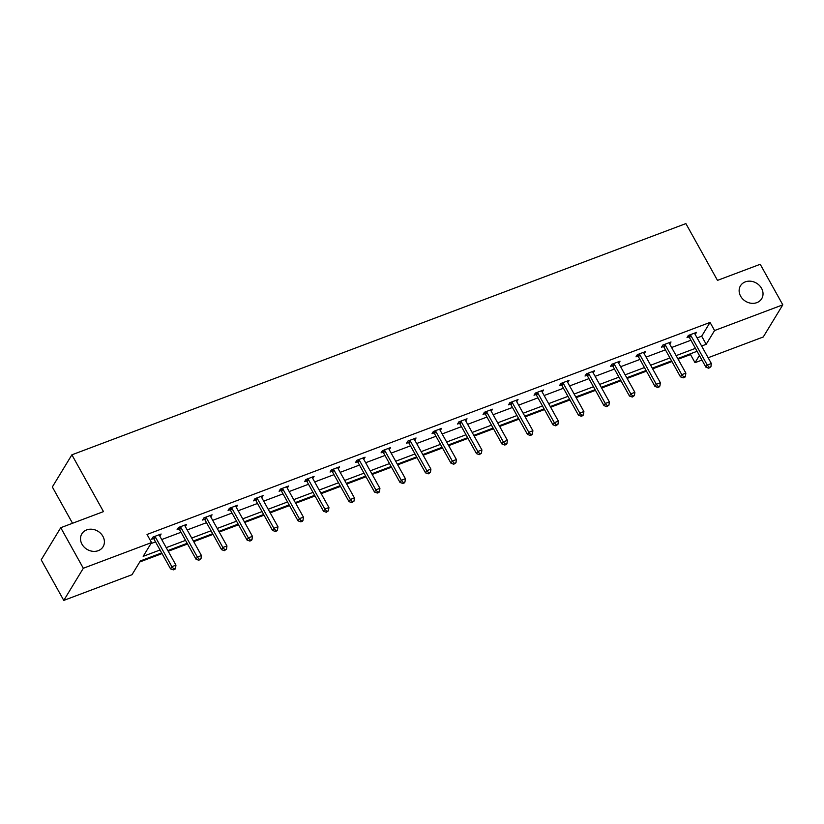 <?xml version="1.0" encoding="UTF-8"?>
<svg xmlns="http://www.w3.org/2000/svg" width="824" height="824" viewBox="0 0 824 824"><rect width="100%" height="100%" fill="white"/><g stroke="black" fill="none" stroke-linecap="round" stroke-linejoin="round"><path stroke-width="1.24" d="M102.918 536.352A12.422 10.578 -148.7 0 1 103.072 546.745A12.422 10.578 -148.7 0 1 92.618 551.297A12.422 10.578 -148.7 0 1 81.998 544.231A12.422 10.578 -148.7 0 1 81.854 533.839A12.422 10.578 -148.7 0 1 92.298 529.276A12.422 10.578 -148.7 0 1 102.918 536.352M761.541 288.307A12.422 10.578 -148.7 0 1 761.695 298.7A12.422 10.578 -148.7 0 1 751.241 303.263A12.422 10.578 -148.7 0 1 740.621 296.187A12.422 10.578 -148.7 0 1 740.477 285.794A12.422 10.578 -148.7 0 1 750.921 281.242A12.422 10.578 -148.7 0 1 761.541 288.307M72.533 523.261L52.334 486.974L71.884 454.827L685.887 223.592L717.488 280.376L760.222 264.277L782.8 304.839L763.251 336.985L708.135 357.74M701.966 360.067L695.023 362.673L699.401 355.463M678.131 359.223L690.512 354.567L695.023 362.673M139.74 561.978L162.05 553.584M168.23 551.256L187.542 543.984M193.722 541.656L213.045 534.374M219.215 532.057L238.538 524.775M244.718 522.447L264.03 515.175M270.21 512.847L289.523 505.576M295.703 503.248L315.026 495.976M321.195 493.648L340.518 486.376M346.698 484.048L366.011 476.766M372.191 474.449L391.503 467.167M397.683 464.839L417.006 457.567M423.176 455.239L442.498 447.968M448.678 445.64L467.991 438.368M474.171 436.04L493.483 428.758M499.663 426.441L518.986 419.159M525.156 416.831L544.479 409.559M550.659 407.231L569.971 399.959M576.151 397.632L595.464 390.36M601.644 388.032L620.966 380.76M627.136 378.432L646.459 371.15M652.639 368.833L671.951 361.551M161.679 552.914L140.379 560.938L132.005 574.709L63.778 600.408L83.317 568.261L151.554 542.563L143.18 556.334L160.052 549.979M83.317 568.261L60.749 527.7L41.2 559.846L63.778 600.408M185.307 526.536L186.595 524.414L178.427 527.484L177.108 529.657L178.932 528.967M236.292 507.327L237.59 505.205L229.412 508.284L228.094 510.458L229.927 509.768M287.288 488.127L288.575 486.006L280.407 489.085L279.089 491.259L280.912 490.568M338.273 468.928L339.57 466.806L331.392 469.876L330.074 472.049L331.907 471.359M389.268 449.719L390.555 447.597L382.387 450.677L381.069 452.85L382.892 452.16M440.263 430.519L441.551 428.398L433.373 431.477L432.054 433.651L433.887 432.961M491.248 411.32L492.536 409.198L484.368 412.268L483.049 414.441L484.873 413.751M542.244 392.111L543.531 389.989L535.353 393.069L534.034 395.242L535.868 394.552M593.229 372.912L594.516 370.79L586.348 373.869L585.03 376.032L586.853 375.353M644.224 353.702L645.511 351.58L637.333 354.66L636.015 356.833L637.848 356.143M695.209 334.503L696.496 332.381L688.328 335.461L687.01 337.634L688.833 336.944M150.916 543.613L155.53 541.873M161.71 539.545L181.033 532.273M187.203 529.945L206.525 522.663M212.695 520.346L232.018 513.064M238.198 510.736L257.51 503.464M263.69 501.136L283.013 493.864M289.183 491.537L308.506 484.265M314.686 481.937L333.998 474.655M340.178 472.337L359.491 465.055M365.671 462.728L384.993 455.456M391.163 453.128L410.486 445.856M416.666 443.528L435.978 436.257M442.158 433.929L461.471 426.657M467.651 424.329L486.974 417.047M493.143 414.729L512.466 407.447M518.646 405.12L537.959 397.848M544.139 395.52L563.451 388.248M569.631 385.92L588.954 378.649M595.124 376.321L614.447 369.049M620.626 366.721L639.939 359.439M646.119 357.111L665.431 349.839M671.611 347.512L690.934 340.24M697.104 337.912L701.677 336.192L710.051 322.421L147.032 534.457L151.554 542.563M669.716 344.102L671.004 341.981L662.836 345.06L661.507 347.234L663.341 346.543M618.721 363.312L620.019 361.19L611.841 364.26L610.522 366.433L612.345 365.743M567.736 382.511L569.024 380.389L560.856 383.469L559.527 385.642L561.36 384.952M516.741 401.71L518.038 399.589L509.86 402.668L508.542 404.841L510.365 404.151M465.756 420.92L467.043 418.798L458.875 421.867L457.547 424.041L459.38 423.351M414.76 440.119L416.058 437.997L407.88 441.077L406.562 443.25L408.385 442.56M363.775 459.318L365.063 457.196L356.895 460.276L355.566 462.449L357.4 461.759M312.78 478.528L314.078 476.406L305.9 479.486L304.581 481.649L306.404 480.969M261.795 497.727L263.083 495.605L254.915 498.685L253.586 500.858L255.419 500.168M210.8 516.926L212.087 514.804L203.919 517.884L202.601 520.057L204.424 519.367M159.815 536.136L161.102 534.014L152.934 537.094L151.606 539.256L153.439 538.577M60.749 527.7L103.484 511.611L71.884 454.827M710.051 322.421L714.573 330.537L782.8 304.839M697.083 351.281L677.761 358.564M671.581 360.891L652.268 368.163M646.088 370.491L626.765 377.763M620.596 380.091L601.273 387.362M595.093 389.69L575.78 396.962M569.6 399.29L550.288 406.572M544.108 408.889L524.785 416.172M518.615 418.499L499.293 425.771M493.113 428.099L473.8 435.371M467.62 437.699L448.308 444.97M442.127 447.298L422.805 454.58M416.635 456.898L397.312 464.18M391.132 466.508L371.82 473.779M365.64 476.107L346.327 483.379M340.147 485.707L320.824 492.979M314.655 495.306L295.332 502.578M289.152 504.906L269.839 512.188M263.659 514.506L244.347 521.788M238.167 524.115L218.844 531.387M212.674 533.715L193.352 540.987M187.172 543.315L167.859 550.587M701.626 346.029L706.199 344.298L714.573 330.537M166.221 547.651L185.544 540.379M191.724 538.051L211.037 530.78M217.217 528.452L236.529 521.18M242.709 518.852L262.032 511.58M268.202 509.253L287.524 501.971M293.704 499.643L313.017 492.371M319.197 490.043L338.51 482.771M344.69 480.444L364.012 473.172M370.182 470.844L389.505 463.572M395.685 461.244L414.997 453.962M421.177 451.645L440.49 444.363M446.67 442.035L465.993 434.763M472.162 432.435L491.485 425.163M497.665 422.836L516.978 415.564M523.158 413.236L542.47 405.964M548.65 403.636L567.973 396.354M574.143 394.037L593.465 386.755M599.645 384.427L618.958 377.155M625.138 374.827L644.45 367.556M650.63 365.228L669.953 357.956M676.123 355.628L695.446 348.346M690.512 354.567L691.14 353.517M701.677 336.192L706.199 344.298M690.842 335.533L689.523 337.706L705.952 367.226L707.27 365.063L690.842 335.533A1.936 1.648 31.3 0 0 690.388 334.977L690.151 334.771M709.279 367.36L708.753 368.225L710.916 366.742L709.279 367.36L707.27 365.063L711.359 363.518L694.931 333.998A1.936 1.648 31.3 0 1 694.704 333.349L694.673 333.071M689.523 337.706A1.936 1.648 31.3 0 0 689.06 337.14L687.916 336.13M705.952 367.226L708.753 368.225M710.916 366.742L711.359 363.518M665.349 345.132L664.02 347.306L680.459 376.836L681.778 374.663L665.349 345.132A1.936 1.648 31.3 0 0 664.886 344.576L664.659 344.37M683.786 376.959L683.25 377.825L684.888 377.217L685.414 376.341L683.786 376.959L681.778 374.663L685.867 373.118L669.428 343.598A1.936 1.648 31.3 0 1 669.212 342.949L669.181 342.671M664.02 347.306A1.936 1.648 31.3 0 0 663.567 346.75L662.424 345.74M680.459 376.836L683.25 377.825M685.414 376.341L685.867 373.118M639.846 354.732L638.528 356.905L654.967 386.435L656.285 384.262L639.846 354.732A1.936 1.648 31.3 0 0 639.393 354.176L639.166 353.97M658.283 386.559L657.758 387.424L659.396 386.817L659.921 385.941L658.283 386.559L656.285 384.262L660.374 382.727L643.935 353.197A1.936 1.648 31.3 0 1 643.719 352.548L643.678 352.27M638.528 356.905A1.936 1.648 31.3 0 0 638.075 356.349L636.931 355.34M654.967 386.435L657.758 387.424M659.921 385.941L660.374 382.727M614.354 364.342L613.035 366.505L629.464 396.035L630.793 393.862L614.354 364.342A1.936 1.648 31.3 0 0 613.901 363.775L613.674 363.58M632.791 396.159L632.266 397.034L634.429 395.551L632.791 396.159L630.793 393.862L634.871 392.327L618.443 362.797A1.936 1.648 31.3 0 1 618.227 362.148L618.185 361.87M613.035 366.505A1.936 1.648 31.3 0 0 612.582 365.949L611.429 364.939M629.464 396.035L632.266 397.034M634.429 395.551L634.871 392.327M588.861 373.942L587.543 376.115L603.971 405.635L605.29 403.461L588.861 373.942A1.936 1.648 31.3 0 0 588.408 373.375L588.171 373.179M607.298 405.758L606.773 406.634L608.936 405.151L607.298 405.758L605.29 403.461L609.379 401.927L592.95 372.397A1.936 1.648 31.3 0 1 592.724 371.748L592.693 371.48M587.543 376.115A1.936 1.648 31.3 0 0 587.079 375.548L585.936 374.539M603.971 405.635L606.773 406.634M608.936 405.151L609.379 401.927M563.369 383.541L562.04 385.714L578.479 415.234L579.797 413.061L563.369 383.541A1.936 1.648 31.3 0 0 562.905 382.975L562.679 382.779M581.806 415.368L581.27 416.233L582.908 415.615L583.433 414.75L581.806 415.368L579.797 413.061L583.886 411.526L567.448 382.006A1.936 1.648 31.3 0 1 567.231 381.347L567.2 381.079M562.04 385.714A1.936 1.648 31.3 0 0 561.587 385.148L560.444 384.139M578.479 415.234L581.27 416.233M583.433 414.75L583.886 411.526M537.866 393.141L536.548 395.314L552.986 424.844L554.305 422.671L537.866 393.141A1.936 1.648 31.3 0 0 537.413 392.584L537.186 392.378M556.303 424.968L555.778 425.833L557.941 424.35L556.303 424.968L554.305 422.671L558.394 421.126L541.955 391.606A1.936 1.648 31.3 0 1 541.739 390.957L541.698 390.679M536.548 395.314A1.936 1.648 31.3 0 0 536.094 394.758L534.951 393.738M552.986 424.844L555.778 425.833M557.941 424.35L558.394 421.126M512.374 402.74L511.055 404.914L527.484 434.444L528.812 432.27L512.374 402.74A1.936 1.648 31.3 0 0 511.92 402.184L511.694 401.978M530.811 434.567L530.285 435.433L531.913 434.825L532.448 433.949L530.811 434.567L528.812 432.27L532.891 430.725L516.463 401.206A1.936 1.648 31.3 0 1 516.246 400.557L516.205 400.279M511.055 404.914A1.936 1.648 31.3 0 0 510.602 404.357L509.448 403.348M527.484 434.444L530.285 435.433M532.448 433.949L532.891 430.725M486.881 412.34L485.563 414.513L501.991 444.043L503.31 441.87L486.881 412.34A1.936 1.648 31.3 0 0 486.428 411.784L486.191 411.578M505.318 444.167L504.793 445.042L506.42 444.424L506.945 443.549L505.318 444.167L503.31 441.87L507.399 440.335L490.97 410.805A1.936 1.648 31.3 0 1 490.743 410.156L490.713 409.878M485.563 414.513A1.936 1.648 31.3 0 0 485.099 413.957L483.956 412.948M501.991 444.043L504.793 445.042M506.945 443.549L507.399 440.335M461.389 421.95L460.06 424.123L476.499 453.643L477.817 451.47L461.389 421.95A1.936 1.648 31.3 0 0 460.925 421.383L460.698 421.188M479.826 453.767L479.29 454.642L481.453 453.159L479.826 453.767L477.817 451.47L481.906 449.935L465.467 420.405A1.936 1.648 31.3 0 1 465.251 419.756L465.22 419.488M460.06 424.123A1.936 1.648 31.3 0 0 459.607 423.557L458.463 422.547M476.499 453.643L479.29 454.642M481.453 453.159L481.906 449.935M435.886 431.549L434.567 433.723L451.006 463.243L452.325 461.069L435.886 431.549A1.936 1.648 31.3 0 0 435.433 430.983L435.206 430.787M454.323 463.376L453.797 464.242L455.96 462.758L454.323 463.376L452.325 461.069L456.403 459.534L439.975 430.004A1.936 1.648 31.3 0 1 439.759 429.356L439.717 429.088M434.567 433.723A1.936 1.648 31.3 0 0 434.114 433.156L432.971 432.147M451.006 463.243L453.797 464.242M455.96 462.758L456.403 459.534M410.393 441.149L409.075 443.322L425.503 472.842L426.832 470.679L410.393 441.149A1.936 1.648 31.3 0 0 409.94 440.593L409.713 440.387M428.83 472.976L428.305 473.841L430.468 472.358L428.83 472.976L426.832 470.679L430.911 469.134L414.482 439.614A1.936 1.648 31.3 0 1 414.266 438.965L414.225 438.687M409.075 443.322A1.936 1.648 31.3 0 0 408.622 442.756L407.468 441.746M425.503 472.842L428.305 473.841M430.468 472.358L430.911 469.134M384.901 450.749L383.582 452.922L400.011 482.452L401.329 480.279L384.901 450.749A1.936 1.648 31.3 0 0 384.447 450.192L384.211 449.986M403.338 482.576L402.812 483.441L404.44 482.833L404.965 481.958L403.338 482.576L401.329 480.279L405.418 478.734L388.99 449.214A1.936 1.648 31.3 0 1 388.763 448.565L388.732 448.287M383.582 452.922A1.936 1.648 31.3 0 0 383.119 452.366L381.976 451.356M400.011 482.452L402.812 483.441M404.965 481.958L405.418 478.734M359.408 460.348L358.079 462.522L374.518 492.052L375.837 489.878L359.408 460.348A1.936 1.648 31.3 0 0 358.945 459.792L358.718 459.586M377.845 492.175L377.31 493.04L378.947 492.433L379.473 491.557L377.845 492.175L375.837 489.878L379.926 488.344L363.487 458.813A1.936 1.648 31.3 0 1 363.271 458.165L363.24 457.887M358.079 462.522A1.936 1.648 31.3 0 0 357.626 461.965L356.483 460.956M374.518 492.052L377.31 493.04M379.473 491.557L379.926 488.344M333.905 469.958L332.587 472.121L349.026 501.651L350.344 499.478L333.905 469.958A1.936 1.648 31.3 0 0 333.452 469.392L333.226 469.196M352.342 501.775L351.817 502.65L353.98 501.167L352.342 501.775L350.344 499.478L354.423 497.943L337.994 468.413A1.936 1.648 31.3 0 1 337.778 467.764L337.737 467.486M332.587 472.121A1.936 1.648 31.3 0 0 332.134 471.565L330.991 470.556M349.026 501.651L351.817 502.65M353.98 501.167L354.423 497.943M308.413 479.558L307.094 481.731L323.523 511.251L324.852 509.077L308.413 479.558A1.936 1.648 31.3 0 0 307.96 478.991L307.733 478.796M326.85 511.374L326.325 512.25L328.488 510.767L326.85 511.374L324.852 509.077L328.931 507.543L312.502 478.013A1.936 1.648 31.3 0 1 312.275 477.364L312.244 477.096M307.094 481.731A1.936 1.648 31.3 0 0 306.641 481.164L305.488 480.155M323.523 511.251L326.325 512.25M328.488 510.767L328.931 507.543M282.92 489.157L281.602 491.331L298.031 520.85L299.349 518.677L282.92 489.157A1.936 1.648 31.3 0 0 282.467 488.591L282.23 488.395M301.357 520.984L300.832 521.85L302.459 521.231L302.985 520.366L301.357 520.984L299.349 518.677L303.438 517.142L286.999 487.623A1.936 1.648 31.3 0 1 286.783 486.963L286.752 486.696M281.602 491.331A1.936 1.648 31.3 0 0 281.139 490.764L279.995 489.755M298.031 520.85L300.832 521.85M302.985 520.366L303.438 517.142M257.428 498.757L256.099 500.93L272.538 530.45L273.856 528.287L257.428 498.757A1.936 1.648 31.3 0 0 256.964 498.201L256.738 497.995M275.865 530.584L275.329 531.449L276.967 530.831L277.492 529.966L275.865 530.584L273.856 528.287L277.946 526.742L261.507 497.222A1.936 1.648 31.3 0 1 261.29 496.573L261.249 496.295M256.099 500.93A1.936 1.648 31.3 0 0 255.646 500.364L254.503 499.354M272.538 530.45L275.329 531.449M277.492 529.966L277.946 526.742M231.925 508.357L230.607 510.53L247.046 540.06L248.364 537.887L231.925 508.357A1.936 1.648 31.3 0 0 231.472 507.8L231.245 507.594M250.362 540.184L249.837 541.049L251.475 540.441L252 539.566L250.362 540.184L248.364 537.887L252.443 536.342L236.014 506.822A1.936 1.648 31.3 0 1 235.798 506.173L235.757 505.895M230.607 510.53A1.936 1.648 31.3 0 0 230.154 509.974L229.01 508.964M247.046 540.06L249.837 541.049M252 539.566L252.443 536.342M206.433 517.956L205.114 520.129L221.543 549.659L222.871 547.486L206.433 517.956A1.936 1.648 31.3 0 0 205.979 517.4L205.753 517.194M224.87 549.783L224.344 550.659L226.507 549.165L224.87 549.783L222.871 547.486L226.95 545.952L210.522 516.421A1.936 1.648 31.3 0 1 210.295 515.773L210.264 515.494M205.114 520.129A1.936 1.648 31.3 0 0 204.661 519.573L203.507 518.564M221.543 549.659L224.344 550.659M226.507 549.165L226.95 545.952M180.94 527.566L179.622 529.739L196.05 559.259L197.369 557.086L180.94 527.566A1.936 1.648 31.3 0 0 180.487 527L180.25 526.804M199.377 559.383L198.852 560.258L201.005 558.775L199.377 559.383L197.369 557.086L201.458 555.551L185.019 526.021A1.936 1.648 31.3 0 1 184.803 525.372L184.772 525.104M179.622 529.739A1.936 1.648 31.3 0 0 179.158 529.173L178.015 528.163M196.05 559.259L198.852 560.258M201.005 558.775L201.458 555.551M155.448 537.166L154.119 539.339L170.558 568.859L171.876 566.685L155.448 537.166A1.936 1.648 31.3 0 0 154.984 536.599L154.757 536.403M173.885 568.993L173.349 569.858L174.987 569.24L175.512 568.375L173.885 568.993L171.876 566.685L175.965 565.151L159.526 535.621A1.936 1.648 31.3 0 1 159.31 534.972L159.269 534.704M154.119 539.339A1.936 1.648 31.3 0 0 153.666 538.772L152.522 537.763M170.558 568.859L173.349 569.858M175.512 568.375L175.965 565.151M690.388 334.977L689.06 337.14M664.886 344.576L663.567 346.75M639.393 354.176L638.075 356.349M613.901 363.775L612.582 365.949M588.408 373.375L587.079 375.548M562.905 382.975L561.587 385.148M537.413 392.584L536.094 394.758M511.92 402.184L510.602 404.357M486.428 411.784L485.099 413.957M460.925 421.383L459.607 423.557M435.433 430.983L434.114 433.156M409.94 440.593L408.622 442.756M384.447 450.192L383.119 452.366M358.945 459.792L357.626 461.965M333.452 469.392L332.134 471.565M307.96 478.991L306.641 481.164M282.467 488.591L281.139 490.764M256.964 498.201L255.646 500.364M231.472 507.8L230.154 509.974M205.979 517.4L204.661 519.573M180.487 527L179.158 529.173M154.984 536.599L153.666 538.772"/></g></svg>
